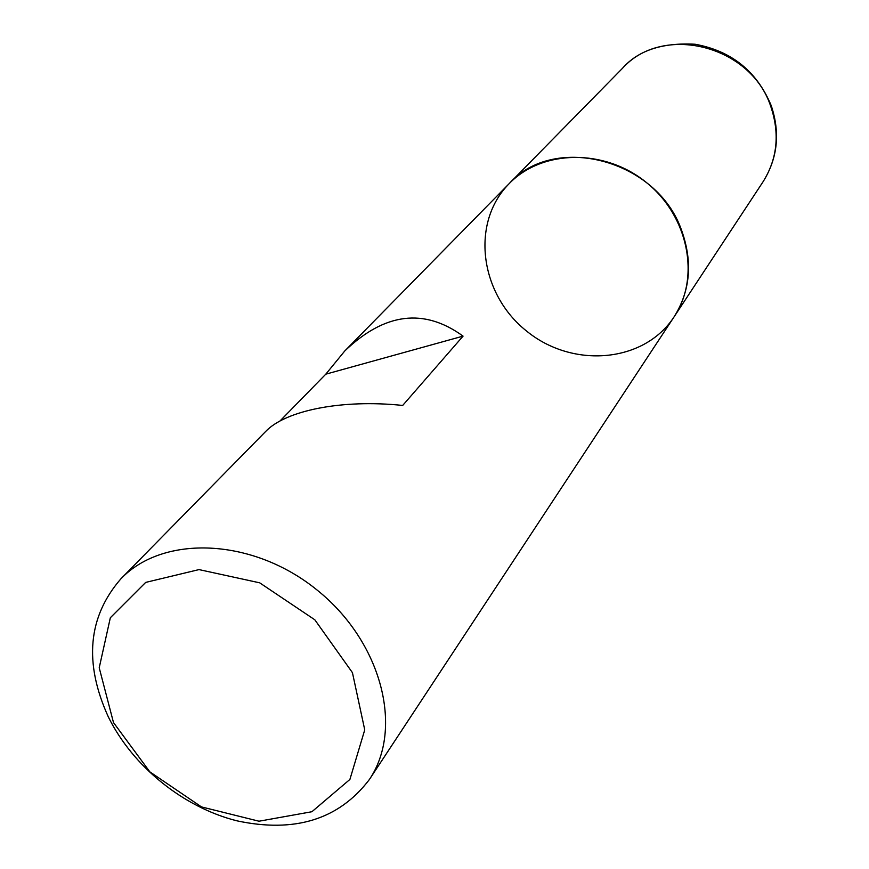 <?xml version="1.0" encoding="UTF-8"?>
<svg xmlns="http://www.w3.org/2000/svg" width="869" height="869" viewBox="0 0 869 869"><rect width="100%" height="100%" fill="white"/><g stroke="black" fill="none" stroke-linecap="round" stroke-linejoin="round"><path stroke-width="1.3" d="M108.299 716.827C83.739 662.754 87.943 616.751 120.921 578.797C163.459 534.283 253.053 537.878 317.12 590.073C381.61 641.724 403.966 728.559 369.379 779.515C338.964 819.489 294.765 833.241 236.781 820.792C183.218 807.301 132.653 766.382 108.299 716.827M622.443 68.347C638.042 50.478 662.276 42.44 695.135 44.243C731.6 50.956 756.964 71.41 771.227 105.627C780.384 133.022 777.636 158.44 762.982 181.882C777.353 158.962 779.971 133.891 770.836 106.648C751.012 45.199 662.689 23.333 622.443 68.347L509.169 183.641C542.039 149.522 604.422 148.251 646.373 182.479C688.65 216.294 700.533 277.548 674.083 316.859C690.301 290.974 692.854 262.275 681.741 230.752C657.518 159.581 554.422 132.675 509.169 183.641C470.303 222.779 479.786 293.95 526.44 330.948C572.41 368.782 643.983 363.09 674.083 316.859L369.379 779.515M120.921 578.797L265.512 431.632C285.488 410.32 342.397 399.088 402.684 405.443L463.068 336.129C424.072 307.778 384.63 312.731 344.765 350.978L325.788 374.181L279.861 421.117M113.491 722.563L149.87 771.878L201.467 806.91L258.995 821.216L311.917 811.722L349.903 779.428L364.741 729.862L352.434 672.649L314.828 619.803L259.701 582.827L199.012 569.597L145.688 582.404L110.341 617.74L99.218 667.794L113.491 722.563M325.788 374.181L463.068 336.129M509.169 183.641L344.765 350.978M762.982 181.882L674.083 316.859"/></g></svg>
